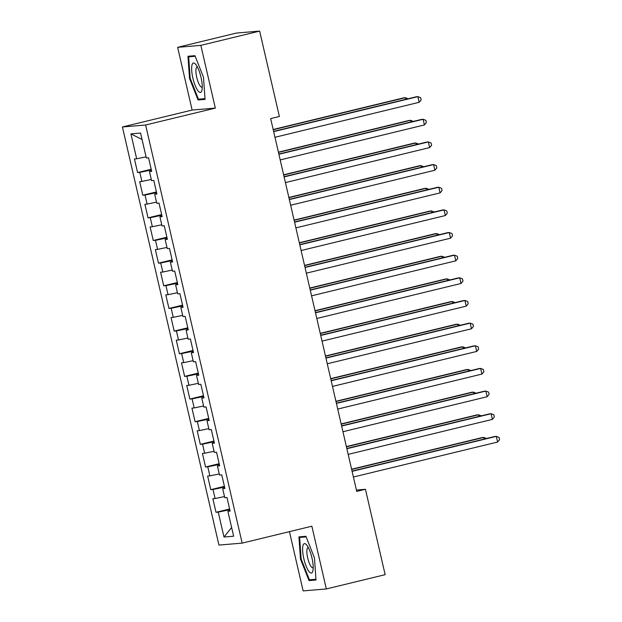 <?xml version="1.0" encoding="UTF-8"?>
<svg xmlns="http://www.w3.org/2000/svg" width="622" height="622" viewBox="0 0 622 622"><rect width="100%" height="100%" fill="white"/><g stroke="black" fill="none" stroke-linecap="round" stroke-linejoin="round"><path stroke-width="0.93" d="M289.448 531.647L303.132 590.9L326.34 588.948L385.15 574.674L365.441 489.289L356.414 490.05M122.41 126.974L218.936 545.074L242.152 543.123L145.626 125.014L122.41 126.974L192.12 110.063L215.329 108.104L200.844 45.367L177.635 47.326L192.12 110.063M177.635 47.326L236.446 33.052L259.654 31.1L200.844 45.367M142.065 139.515L130.915 133.878L136.669 158.789L134.438 158.975L137.579 172.566L139.802 172.38L141.894 181.437L139.67 181.624L142.803 195.215L145.035 195.028L147.126 204.086L144.895 204.273L148.036 217.863L150.26 217.677L152.351 226.735L150.127 226.921L153.261 240.512L155.492 240.325L157.584 249.383L155.352 249.57L158.493 263.16L160.717 262.974L162.809 272.032L160.585 272.226L163.718 285.809L165.95 285.622L168.041 294.68L165.81 294.875L168.951 308.458L171.174 308.271L173.266 317.337L171.042 317.523L174.176 331.106L176.407 330.92L178.498 339.985L176.267 340.172L179.408 353.762L181.632 353.568L183.723 362.634L181.5 362.82L184.633 376.411L186.864 376.224L188.956 385.282L186.724 385.469L189.865 399.06L192.089 398.873L194.181 407.931L191.957 408.118L195.09 421.708L197.322 421.522L199.413 430.579L197.182 430.766L200.323 444.357L202.547 444.17L204.638 453.228L202.414 453.415L205.555 467.005L207.779 466.819L209.871 475.877L207.647 476.063L210.78 489.654L213.004 489.467L215.103 498.525L212.872 498.712L216.013 512.303L229.635 508.998M130.915 133.878L140.572 133.061L146.325 157.98L148.549 157.786L151.69 171.377L149.467 171.563L151.558 180.629L153.782 180.434L156.915 194.025L154.691 194.212L156.783 203.277L159.007 203.091L162.148 216.674L159.924 216.86L162.015 225.926L164.239 225.739L167.38 239.322L165.149 239.517L167.24 248.575L169.472 248.388L172.605 261.971L170.381 262.165L172.473 271.223L174.696 271.036L177.838 284.627L175.606 284.814L177.698 293.872L179.929 293.685L183.062 307.276L180.839 307.462L182.93 316.52L185.154 316.334L188.295 329.924L186.064 330.111L188.155 339.169L190.386 338.982L193.52 352.573L191.296 352.76L193.388 361.817L195.611 361.631L198.752 375.221L196.521 375.408L198.612 384.466L200.844 384.279L203.977 397.87L201.753 398.057L203.845 407.115L206.069 406.928L209.21 420.519L206.978 420.705L209.07 429.763L211.301 429.577L214.435 443.167L212.211 443.354L214.302 452.412L216.526 452.225L219.667 465.816L217.436 466.002L219.527 475.06L221.759 474.874L224.892 488.464L222.668 488.651L224.76 497.709L226.983 497.522L230.124 511.113L227.893 511.3L233.647 536.218L223.99 537.027L218.236 512.116L216.013 512.303M259.654 31.1L279.371 116.485L270.656 118.6L356.725 491.403L365.441 489.289M224.573 487.057L224.456 488.107M215.103 498.525L224.495 496.581M213.004 489.467L224.231 487.143M227.893 511.3L230.016 510.654M219.341 464.409L219.224 465.458M209.871 475.877L219.271 473.933M207.779 466.819L218.998 464.494M222.668 488.651L224.791 488.006M214.116 441.76L213.991 442.81M204.638 453.228L214.038 451.277M202.547 444.17L213.774 441.845M217.436 466.002L219.558 465.357M208.883 419.111L208.767 420.161M199.413 430.579L208.813 428.628M197.322 421.522L208.541 419.197M212.211 443.354L214.333 442.701M203.651 396.463L203.534 397.512M194.181 407.931L203.581 405.979M192.089 398.873L203.316 396.548M206.978 420.705L209.101 420.052M198.426 373.814L198.309 374.856M188.956 385.282L198.356 383.331M186.864 376.224L198.084 373.892M201.753 398.057L203.876 397.404M193.193 351.166L193.077 352.207M183.723 362.634L193.123 360.682M181.632 353.568L192.859 351.243M196.521 375.408L198.643 374.755M187.968 328.517L187.852 329.559M178.498 339.985L187.898 338.034M176.407 330.92L187.626 328.595M191.296 352.76L193.411 352.106M182.736 305.868L182.619 306.91M173.266 317.337L182.666 315.385M171.174 308.271L182.401 305.946M186.064 330.111L188.186 329.458M177.511 283.22L177.394 284.262M168.041 294.68L177.441 292.737M165.95 285.622L177.169 283.298M180.839 307.462L182.954 306.809M172.278 260.571L172.162 261.613M162.809 272.032L172.208 270.088M160.717 262.974L171.944 260.649M175.606 284.814L177.729 284.161M167.054 237.915L166.937 238.965M157.584 249.383L166.976 247.439M155.492 240.325L166.712 238.001M170.381 262.165L172.496 261.512M161.821 215.266L161.704 216.316M152.351 226.735L161.751 224.791M150.26 217.677L161.479 215.352M165.149 239.517L167.271 238.864M156.596 192.618L156.48 193.667M147.126 204.086L156.519 202.142M145.035 195.028L156.254 192.703M159.924 216.86L162.039 216.215M151.364 169.969L151.247 171.019M141.894 181.437L151.294 179.494M139.802 172.38L151.022 170.055M154.691 194.212L156.814 193.566M136.669 158.789L146.061 156.845M149.467 171.563L151.581 170.918M215.329 108.104L145.626 125.014M326.34 588.948L311.855 526.204L242.152 543.123M229.798 509.706L229.681 510.755M218.236 512.116L229.456 509.791M231.633 527.495L223.99 537.027M205.05 99.388L203.495 77.237L194.958 55.677L187.968 56.268L189.516 78.419L198.06 99.979L205.05 99.388M305.915 536.288L298.925 536.879L300.473 559.03L309.017 580.59L316.007 579.999L314.452 557.848L305.915 536.288M137.579 172.566L151.2 169.262M142.803 195.215L156.433 191.91M148.036 217.863L161.658 214.559M153.261 240.512L166.89 237.207M158.493 263.16L172.115 259.856M163.718 285.809L177.348 282.505M168.951 308.458L182.573 305.153M174.176 331.106L187.805 327.802M179.408 353.762L193.03 350.45M184.633 376.411L198.262 373.099M189.865 399.06L203.487 395.755M195.09 421.708L208.72 418.404M200.323 444.357L213.945 441.052M205.555 467.005L219.177 463.701M210.78 489.654L224.41 486.35M202.865 98.812L198.06 99.979M190.169 78.255L189.516 78.419M313.822 579.424L309.017 580.59M301.126 558.875L300.473 559.03M273.664 131.623L417.875 96.635L419.181 102.296L274.971 137.283M273.61 131.39L416.305 96.768L417.875 96.635L420.627 97.685L421.156 99.948L419.181 102.296M405.707 99.333L405.334 97.693L403.764 97.825L273.175 129.5M408.086 98.742L405.334 97.693L273.229 129.741M278.889 154.272L423.108 119.284L424.414 124.944L280.203 159.932M278.835 154.038L421.537 119.416L423.108 119.284L425.86 120.334L426.381 122.596L424.414 124.944M284.122 176.92L428.333 141.933L429.639 147.593L285.428 182.58M284.067 176.687L426.77 142.065L428.333 141.933L431.085 142.982L431.614 145.245L429.639 147.593M410.94 121.982L410.559 120.341L408.988 120.474L278.407 152.157M413.311 121.391L410.559 120.341L278.462 152.39M416.172 144.638L415.791 142.99L414.221 143.122L283.632 174.805M418.544 144.055L415.791 142.99L283.686 175.039M201.925 90.299A15.122 4.043 -103.6 0 0 201.963 90.143A15.122 4.043 -103.6 0 0 200.875 76.77A15.122 4.043 -103.6 0 0 195.712 64.377A15.122 4.043 -103.6 0 0 191.957 65.147A15.122 4.043 -103.6 0 0 195.114 85.377A15.122 4.043 -103.6 0 0 201.925 90.299M197.399 67.028A10.349 2.768 -103.6 0 0 197.081 67.036A10.349 2.768 -103.6 0 0 196.109 68.482A10.349 2.768 -103.6 0 0 197.493 80.129A10.349 2.768 -103.6 0 0 201.963 87.158A10.349 2.768 -103.6 0 0 202.251 87.018M204.996 98.634L198.449 99.186L190.169 78.294L188.668 56.827L195.199 56.283M192.602 55.879L188.668 56.827M312.882 570.91A15.122 4.043 -103.6 0 0 312.92 570.755A15.122 4.043 -103.6 0 0 311.832 557.382A15.122 4.043 -103.6 0 0 306.669 544.996A15.122 4.043 -103.6 0 0 302.922 545.758A15.122 4.043 -103.6 0 0 306.071 565.997A15.122 4.043 -103.6 0 0 312.882 570.91M308.356 547.64A10.349 2.768 -103.6 0 0 308.038 547.648A10.349 2.768 -103.6 0 0 307.066 549.102A10.349 2.768 -103.6 0 0 308.45 560.749A10.349 2.768 -103.6 0 0 312.92 567.769A10.349 2.768 -103.6 0 0 313.208 567.629M315.953 579.245L309.406 579.797L301.126 558.906L299.625 537.447L306.156 536.895M303.559 536.491L299.625 537.447M289.354 199.569L433.565 164.581L434.871 170.241L290.661 205.229M289.3 199.335L431.995 164.713L433.565 164.581L436.317 165.631L436.838 167.893L434.871 170.241M294.579 222.217L438.79 187.23L440.096 192.89L295.885 227.877M294.525 221.984L437.227 187.362L438.79 187.23L441.542 188.279L442.071 190.55L440.096 192.89M421.397 167.287L421.016 165.639L419.446 165.771L288.865 197.454M423.769 166.688L421.016 165.639L288.919 197.687M426.63 189.935L426.249 188.287L424.678 188.419L294.089 220.102M429.001 189.352L426.249 188.287L294.144 220.336M299.812 244.866L444.022 209.878L445.329 215.539L301.118 250.526M299.757 244.633L442.452 210.011L444.022 209.878L446.775 210.928L447.296 213.198L445.329 215.539M431.855 212.584L431.474 210.936L429.911 211.068L299.322 242.751M434.234 212.009L431.474 210.936L299.376 242.984M305.037 267.514L449.247 232.527L450.553 238.187L306.343 273.175M304.982 267.281L447.684 232.659L449.247 232.527L452.007 233.577L452.528 235.847L450.553 238.187M437.087 235.233L436.706 233.584L435.136 233.716L304.547 265.4M439.459 234.634L436.706 233.584L304.601 265.633M310.269 290.163L454.48 255.175L455.786 260.836L311.575 295.823M310.215 289.93L452.909 255.308L454.48 255.175L457.232 256.225L457.753 258.495L455.786 260.836M442.312 257.881L441.931 256.233L440.368 256.365L309.779 288.048M444.691 257.306L441.931 256.233L309.834 288.281M315.494 312.812L459.705 277.824L461.019 283.492L316.8 318.48M315.44 312.578L458.142 277.956L459.705 277.824L462.465 278.874L462.986 281.144L461.019 283.492M447.545 280.53L447.164 278.881L445.593 279.014L315.004 310.697M449.924 279.954L447.164 278.881L315.059 310.93M320.727 335.46L464.937 300.473L466.243 306.141L322.033 341.128M320.672 335.227L463.367 300.605L464.937 300.473L467.69 301.53L468.211 303.793L466.243 306.141M452.769 303.178L452.388 301.53L450.826 301.662L320.237 333.345M455.148 302.603L452.388 301.53L320.291 333.579M325.951 358.109L470.162 323.121L471.476 328.789L327.258 363.777M325.897 357.875L468.599 323.253L470.162 323.121L472.922 324.179L473.443 326.441L471.476 328.789M458.002 325.827L457.621 324.179L456.05 324.311L325.462 355.994M460.381 325.252L457.621 324.179L325.516 356.227M331.184 380.757L475.395 345.77L476.701 351.438L332.49 386.425M331.129 380.524L473.824 345.902L475.395 345.77L478.147 346.827L478.668 349.09L476.701 351.438M463.227 348.475L462.846 346.827L461.283 346.959L330.694 378.642M465.606 347.885L462.846 346.827L330.748 378.876M336.409 403.406L480.627 368.418L481.933 374.086L337.715 409.074M336.354 403.173L479.057 368.551L480.627 368.418L483.38 369.476L483.9 371.738L481.933 374.086M468.459 371.124L468.078 369.476L466.508 369.608L335.919 401.291M470.838 370.549L468.078 369.476L335.973 401.524M341.641 426.062L485.852 391.075L487.158 396.735L342.947 431.722M341.587 425.821L484.281 391.207L485.852 391.075L488.604 392.124L489.125 394.387L487.158 396.735M473.684 393.773L473.303 392.124L471.74 392.257L341.151 423.94M476.063 393.182L473.303 392.124L341.206 424.173M346.866 448.711L491.085 413.723L492.391 419.383L348.18 454.371M346.812 448.47L489.514 413.855L491.085 413.723L493.837 414.773L494.358 417.035L492.391 419.383M478.917 416.421L478.536 414.773L476.965 414.905L346.376 446.588M481.296 415.846L478.536 414.773L346.431 446.829M352.099 471.359L496.309 436.372L497.616 442.032L353.405 477.02M352.044 471.118L494.739 436.504L496.309 436.372L499.062 437.421L499.59 439.684L497.616 442.032M484.141 439.07L483.768 437.429L482.198 437.561L351.609 469.237M486.521 438.494L483.768 437.429L351.663 469.478"/></g></svg>
